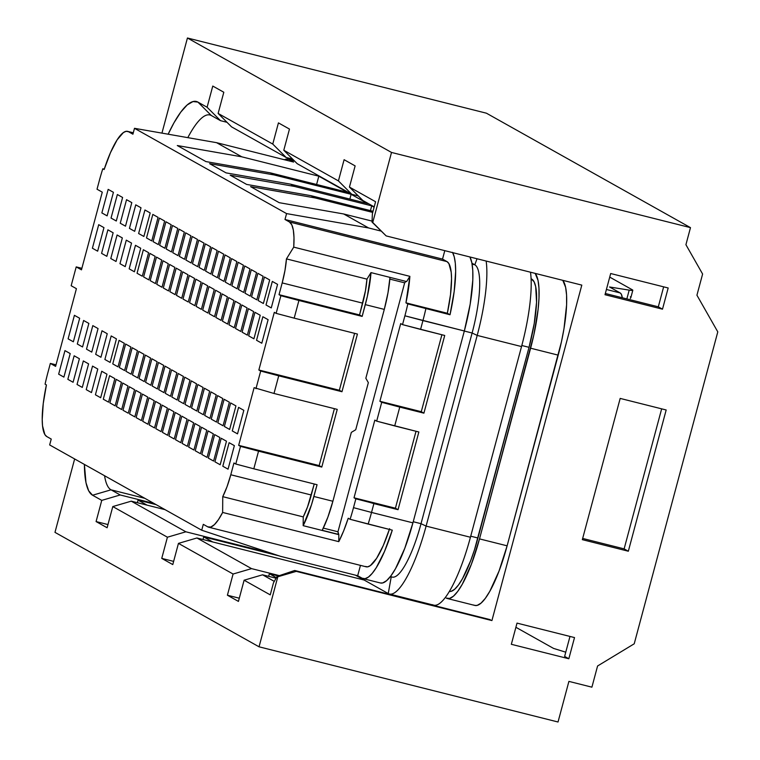 <?xml version="1.0" encoding="UTF-8"?>
<svg xmlns="http://www.w3.org/2000/svg" width="760" height="760" viewBox="0 0 760 760"><rect width="100%" height="100%" fill="white"/><g stroke="black" fill="none" stroke-linecap="round" stroke-linejoin="round"><path stroke-width="1.14" d="M289.465 129.067L283.793 150.252L297.198 163.685L351.832 194.322L338.418 180.899L344.099 159.704L338.418 180.899L283.793 150.252L289.465 129.067L278.435 122.882L272.764 144.067L278.435 122.882L289.465 129.067M292.647 159.125L286.168 157.491L272.764 144.067L218.13 113.43L231.543 126.853L286.168 157.491L292.647 159.125M355.129 165.898L349.448 187.083L362.862 200.507L374.205 206.872L362.862 200.507L349.448 187.083L355.129 165.898L344.099 159.704L355.129 165.898M358.312 195.947L351.832 194.322L358.312 195.947M223.81 92.245L218.13 113.43L223.81 92.245L212.772 86.061L207.1 107.245L197.904 102.087L192.983 101.564L187.197 104.947L180.785 112.109L173.993 122.778L168.15 134.207A105.004 25.052 104.1 0 1 197.904 102.087L211.318 115.51L220.514 120.669L226.983 122.303L220.514 120.669L207.1 107.245L212.772 86.061L223.81 92.245M227.401 595.213L238.431 601.407L244.112 580.212L238.431 601.407L227.401 595.213L239.295 598.206L227.401 595.213L233.082 574.028L227.401 595.213M276.079 578.208L262.57 574.807L244.112 580.212L270.247 594.871L273.457 582.882L277.106 576.384L277.808 576.774L259.046 646.808L54.976 532.361L74.641 458.954L54.976 532.361L259.046 646.808L558.03 722L568.908 681.387L558.03 722L259.046 646.808L277.808 576.774L277.106 576.384L294.69 570.484L296.267 571.368L277.808 576.774L296.267 571.368L294.69 570.484L277.106 576.384L273.457 582.882L270.247 594.871L244.112 580.212L262.57 574.807L276.079 578.208M96.083 521.569L107.112 527.753L112.793 506.568L167.418 537.206L161.747 558.391L172.776 564.575L178.448 543.39L233.082 574.028L251.541 568.622L196.906 537.985L364.163 580.042L196.906 537.985L178.448 543.39L172.776 564.575L161.747 558.391L173.631 561.383L161.747 558.391L167.418 537.206L185.877 531.8L131.243 501.163L165.053 509.656L131.243 501.163L112.793 506.568L107.112 527.753L96.083 521.569L107.968 524.561L96.083 521.569L101.754 500.384L96.083 521.569M690.489 227.639L486.419 113.192L187.435 38L161.946 133.123L187.435 38L391.514 152.446L187.435 38L486.419 113.192L690.489 227.639L391.514 152.446L372.742 222.48L386.156 235.904L581.808 285.114L491.919 620.568L296.267 571.368L491.919 620.568L581.808 285.114L386.156 235.904L372.039 222.091L372.372 213.731L375.582 201.732L349.448 187.083L375.582 201.732L372.372 213.731L372.039 222.091L386.156 235.904L372.039 222.091L372.742 222.48L391.514 152.446L690.489 227.639L685.919 244.701L690.489 227.639M632.814 290.272A24.415 1.53 -165 0 0 632.225 289.74L609.729 277.115L632.225 289.74L632.481 290.424L629.204 290.13L609.558 286.985L620.198 292.952L609.558 286.985L629.204 290.13L626.848 298.908L629.204 290.13A24.415 1.53 -165 0 0 632.814 290.272L630.828 297.683L630.325 298.471L630.857 297.474L630.344 296.751M591.907 687.173L597.578 665.988L634.22 643.796L717.792 331.873L696.929 295.212L702.611 274.027L685.919 244.701L702.611 274.027L696.929 295.212L717.792 331.873L634.22 643.796L597.578 665.988L591.907 687.173L568.908 681.387L591.907 687.173M515.897 627.294L553.575 648.422L565.763 652.184L553.575 648.422L515.897 627.294M473.879 605.036A70.205 16.748 -75.9 0 0 474.886 605.444A70.205 16.748 -75.9 0 0 507.119 545.822L558.211 355.138L530.613 348.203L558.211 355.138A70.205 16.748 -75.9 0 0 562.789 280.326L565.639 287.385L566.58 295.108L566.608 304.808L563.996 328.595L561.459 341.772L507.119 545.822L479.512 538.887A70.205 16.748 -75.9 0 1 447.288 598.5A70.205 16.748 -75.9 0 1 446.281 598.091L449.578 598.443L453.445 596.182L457.729 591.394L462.27 584.26L471.428 564.139L479.512 538.887L533.862 334.837L538.137 309.177L539.011 297.863L538.973 288.163L538.042 280.449L535.192 273.391A70.205 16.748 -75.9 0 1 530.613 348.203L479.512 538.887L507.119 545.822L499.025 571.083L489.867 591.204L485.327 598.339L481.042 603.126L477.175 605.387L474.82 605.425M622.307 297.768L621.319 294.234L620.198 292.952L606.413 289.484L620.198 292.952A30.524 7.277 -75.9 0 1 622.307 297.768M610.688 273.524L605.008 294.719L610.688 273.524L668.183 287.983L662.501 309.177L605.008 294.719L662.501 309.177L668.183 287.983L610.688 273.524M517.019 623.114L511.337 644.299L517.019 623.114L574.512 637.573L568.832 658.758L511.337 644.299L568.832 658.758L574.512 637.573L517.019 623.114M628.33 551.228L582.341 539.657L620.179 398.411L666.178 409.982L628.33 551.228L624.131 548.872L582.663 538.441L624.131 548.872L661.656 408.842L624.131 548.872L628.33 551.228L582.341 539.657L620.179 398.411L666.178 409.982L628.33 551.228M417.202 601.008L418.123 601.521L417.202 601.008M274.293 581.381L262.57 574.807L274.293 581.381M279.376 575.624L251.541 568.622L279.376 575.624M271.5 553.327L185.877 531.8L271.5 553.327M154.014 503.471L120.213 494.969L111.026 489.82L144.827 498.322L111.026 489.82L92.568 495.225L101.754 500.384L120.213 494.969L154.014 503.471M211.318 115.51A95.237 22.714 -75.9 0 0 209.94 114.969A95.237 22.714 -75.9 0 0 187.805 137.645A95.237 22.714 104.1 0 1 211.318 115.51L220.514 120.669L207.1 107.245L197.904 102.087L211.318 115.51M531.088 278.74L534.081 281.76L535.686 286.634L536.56 302.233L534.223 323.541L529.036 347.32L474.515 549.679L470.697 560.623L462.498 578.645L458.423 585.029L454.584 589.323L451.126 591.346L449.331 591.451A62.88 15 104.1 0 0 477.945 538.004L470.725 536.189L477.945 538.004L529.036 347.32A62.88 15 -75.9 0 0 531.753 279.11L531.088 278.74M490.342 619.685L294.69 570.484L490.342 619.685M84.398 464.426L85.984 482.676L88.682 490.808L92.568 495.225L111.026 489.82A95.237 22.714 104.1 0 1 104.566 475.741A95.237 22.714 -75.9 0 0 111.026 489.82L120.213 494.969L101.754 500.384L92.568 495.225A105.004 25.052 104.1 0 1 84.398 464.426M203.708 536.911L203.005 539.514L203.708 536.911L279.395 555.94L203.708 536.911L212.705 541.956L203.708 536.911M138.044 500.089L137.351 502.692L138.044 500.089L156.047 504.611L138.044 500.089L147.05 505.134L138.044 500.089M269.373 573.733L268.669 576.346L269.373 573.733L278.302 575.975L269.373 573.733L276.383 577.667L269.373 573.733M406.02 281.418L404.671 282.834L337.962 531.781L338.827 534.641L338.789 541.652L343.644 530.917L348.222 518.244L350.094 519.289A67.155 16.017 -75.9 0 0 353.495 507.661L355.86 498.826L354.017 497.8L374.832 420.109L376.675 421.144L381.719 402.315L379.886 401.28L400.7 323.599L402.534 324.624L404.899 315.799A67.155 16.017 -75.9 0 0 407.816 303.895L405.945 302.841L409.877 276.345L406.638 281.57L409.877 276.345A58.605 13.984 104.1 0 1 405.945 302.841L447.336 313.253A58.605 13.984 -75.9 0 0 446.994 261.611L289.455 221.986A58.605 13.984 104.1 0 1 293.731 247.133L409.877 276.345L293.731 247.133L286.453 258.894L366.947 279.138L370.994 272.602L406.638 281.57L370.994 272.602A48.839 11.647 104.1 0 1 365.313 304.627L384.284 309.396L365.835 378.252L368.344 382.651L355.727 429.733L351.329 432.392L332.88 501.258L313.909 496.479L317.062 484.709L253.811 468.806L258.542 451.155L321.793 467.058L337.24 409.383L273.999 393.471L278.73 375.82L341.971 391.723L357.428 334.048L294.187 318.145L298.917 300.485L362.159 316.397L367.374 296.248L370.994 272.602L366.947 279.138L365.474 290.643L359.537 314.925L362.159 316.397L365.313 304.627L384.284 309.396L388.008 292.714L389.965 277.381A48.839 11.647 104.1 0 1 384.284 309.396L365.835 378.252L368.344 382.651L355.727 429.733L351.329 432.392L332.88 501.258L313.909 496.479A48.839 11.647 104.1 0 1 303.183 525.673L338.827 534.641L338.789 541.652L222.642 512.449A58.605 13.984 104.1 0 1 208.611 527.183A58.605 13.984 104.1 0 1 207.765 526.851L203.3 524.343L201.723 530.223L280.639 556.358L357.684 575.728L280.639 556.358L201.723 530.223L49.657 444.942L51.233 439.061L46.768 436.553A58.605 13.984 104.1 0 1 46.417 384.911L45.078 384.161A64.714 15.438 104.1 0 1 47.984 372.248L50.35 363.423L56.021 364.819L50.35 363.423L55.603 366.367L50.35 363.423L47.984 372.248A64.714 15.438 104.1 0 0 45.078 384.161L46.417 384.911L43.244 403.56L42.209 419.52L42.541 425.904L44.849 434.539L46.768 436.553L51.233 439.061L49.657 444.942L201.723 530.223L203.3 524.343L207.765 526.851L210.814 527.05L214.424 524.619L218.434 519.678L222.642 512.449L222.746 496.66L303.24 516.904L303.183 525.673L311.524 504.678L317.062 484.709L253.811 468.806L258.542 451.155L240.511 446.367L321.793 467.058L319.162 465.585L321.793 467.058L337.24 409.383L273.999 393.471L278.73 375.82L260.69 371.041L341.971 391.723L339.349 390.25L341.971 391.723L357.428 334.048L294.187 318.145L298.917 300.485L280.877 295.706L362.159 316.397L359.537 314.925L279.034 294.68L280.877 295.706L276.146 313.367L280.877 295.706L279.034 294.68L282.188 282.91L362.691 303.154A36.632 8.74 -75.9 0 0 366.947 279.138L286.453 258.894L284.981 270.398L282.188 282.91A36.632 8.74 -75.9 0 0 286.453 258.894L293.731 247.133L293.997 237.69L293.341 230.128L291.802 224.817L289.455 221.986L284.99 219.488L442.529 259.103L284.99 219.488L289.455 221.986L446.994 261.611L442.529 259.103L444.79 250.657L442.529 259.103L446.994 261.611L448.903 263.625L451.221 272.26L451.554 278.644L450.519 294.595L447.336 313.253L450.015 314.754L407.816 303.895A67.155 16.017 104.1 0 1 404.899 315.799L464.331 330.99L412.927 522.851L371.526 512.439L373.891 503.604L398.041 509.684L418.855 431.993L394.706 425.923L399.76 407.094L423.909 413.165L444.724 335.474L420.574 329.403L422.94 320.577A70.813 16.891 -75.9 0 0 425.866 308.683A70.813 16.891 104.1 0 1 422.94 320.577L404.899 315.799L402.534 324.624L420.574 329.403L422.94 320.577L464.331 330.99L470.174 304.209L472.805 280.212L472.777 270.427L471.827 262.647L469.917 256.975A70.813 16.891 -75.9 0 1 464.331 330.99L412.927 522.851L371.526 512.439L373.891 503.604L354.017 497.8L395.418 508.212L416.024 431.281L395.418 508.212L398.041 509.684L395.418 508.212L354.017 497.8L374.832 420.109L376.675 421.144L381.719 402.315L379.886 401.28L421.277 411.692L441.892 334.77L421.277 411.692L379.886 401.28L400.7 323.599L402.534 324.624L444.724 335.474L423.909 413.165L421.277 411.692L423.909 413.165L381.719 402.315L399.76 407.094L394.706 425.923L376.675 421.144L418.855 431.993L398.041 509.684L355.86 498.826L353.495 507.661A67.155 16.017 104.1 0 1 350.094 519.289L368.144 524.077A70.813 16.891 -75.9 0 0 371.526 512.439L353.495 507.661L371.526 512.439A70.813 16.891 104.1 0 1 368.144 524.077L392.293 530.157A70.813 16.891 104.1 0 1 363.175 578.645A70.813 16.891 104.1 0 1 362.149 578.236L357.684 575.728L360.459 565.373L357.684 575.728L362.149 578.236L365.075 578.683L368.467 577.039L372.229 573.344L376.238 567.73L384.512 551.447L392.293 530.157L350.094 519.289L348.222 518.244A58.605 13.984 104.1 0 1 338.789 541.652L222.642 512.449L222.746 496.66L303.24 516.904L303.183 525.673L338.827 534.641L322.231 530.309L338.333 534.356L337.962 531.781L404.671 282.834L389.832 279.101L404.671 282.834L406.02 281.418M663.651 286.852L658.303 306.822L605.34 293.493L658.303 306.822L663.651 286.852M569.981 636.433L564.633 656.403L568.832 658.758L564.633 656.403L569.981 636.433M662.501 309.177L658.303 306.822L662.501 309.177M338.418 180.899L283.793 150.252L297.198 163.685L351.832 194.322L338.418 180.899M272.764 144.067L218.13 113.43L231.543 126.853L286.168 157.491L272.764 144.067M185.877 531.8L131.243 501.163L112.793 506.568L167.418 537.206L185.877 531.8M251.541 568.622L196.906 537.985L178.448 543.39L233.082 574.028L251.541 568.622M389.395 594.016L433.732 605.159A79.971 19.076 104.1 0 0 470.44 537.253L426.103 526.1A79.971 19.076 104.1 0 1 389.395 594.016A79.971 19.076 104.1 0 1 388.246 593.55L391.229 576.85L388.246 593.55A79.971 19.076 -75.9 0 0 426.103 526.1L421.021 523.688L413.231 521.731L421.021 523.688A62.88 15 104.1 0 1 392.16 577.077L390.336 576.621M391.248 576.716A62.88 15 -75.9 0 0 421.021 523.688L426.103 526.1L477.195 335.416L521.531 346.57A79.971 19.076 -75.9 0 0 530.489 272.203A79.971 19.076 104.1 0 1 521.531 346.57L470.44 537.253A79.971 19.076 104.1 0 1 432.573 604.703M388.246 593.55L355.481 575.178L388.246 593.55M531.097 278.948L531.753 279.11L531.097 278.948M474.829 264.803L471.941 263.178L474.829 264.803L472.112 264.119L474.829 264.803L477.014 258.761L474.829 264.803A62.88 15 -75.9 0 1 472.112 333.003A62.88 15 -75.9 0 0 474.829 264.803M477.195 335.416L472.112 333.003L477.195 335.416A79.971 19.076 -75.9 0 0 486.153 261.06A79.971 19.076 -75.9 0 1 477.195 335.416L426.103 526.1L470.44 537.253L521.531 346.57L477.195 335.416M464.322 331.047L472.112 333.003L421.021 523.688L472.112 333.003L464.322 331.047M521.816 345.505L529.036 347.32L521.816 345.505M177.298 145.53L241.775 156.816L318.82 176.187L316.597 184.49L318.82 176.187L241.775 156.816L216.562 142.671L293.607 162.051L289.142 159.543L294.386 160.864L289.142 159.543L293.607 162.051L216.562 142.671L134.491 128.316L132.915 134.197L128.45 131.698L132.915 134.197L134.491 128.316L216.562 142.671L241.775 156.816L177.298 145.53L205.922 161.585L270.408 172.871L205.922 161.585L177.298 145.53M347.453 192.242L270.408 172.871L347.453 192.242L318.82 176.187L347.453 192.242M209.598 163.647L274.084 174.933L351.13 194.303L349.856 199.072L351.13 194.303L274.084 174.933L270.408 172.871L274.084 174.933L209.598 163.647L226.043 172.871L209.598 163.647M290.529 184.148L226.043 172.871L290.529 184.148L367.574 203.528L290.529 184.148L294.671 186.475L371.716 205.855L370.443 210.625L371.716 205.855L294.671 186.475L290.529 184.148M230.195 175.199L294.671 186.475L230.195 175.199L246.63 184.423L311.115 195.7L246.63 184.423L230.195 175.199M373.027 211.27L311.115 195.7L373.027 211.27M250.572 186.627L315.058 197.913L372.723 212.41L315.058 197.913L311.115 195.7L315.058 197.913L250.572 186.627L279.195 202.682L343.681 213.968L279.195 202.682L250.572 186.627M372.077 221.103L343.681 213.968L372.077 221.103M380.665 230.983L368.638 227.962L343.681 213.968L368.638 227.962L286.567 213.598L284.99 219.488L286.567 213.598L134.491 128.316L286.567 213.598L368.638 227.962L380.665 230.983M374.119 207.204L371.716 205.855L374.119 207.204M367.574 203.528L351.13 194.303L367.574 203.528M284.42 159.743A70.813 16.891 104.1 0 1 288.125 159.134A70.813 16.891 104.1 0 1 289.142 159.543L286.216 159.096L284.42 159.743M133.266 132.905L128.45 131.698L133.266 132.905M104.139 169.508A58.605 13.984 104.1 0 1 127.604 131.357A58.605 13.984 104.1 0 1 128.45 131.698L126.103 131.318L123.376 132.572L117.144 139.831L110.485 152.636L104.139 169.508L102.799 168.758L104.139 169.508M104.262 169.119L102.799 168.758A64.714 15.438 104.1 0 0 99.389 180.386A64.714 15.438 104.1 0 1 102.799 168.758M97.023 189.221L102.277 192.166L97.023 189.221L99.389 180.386L97.023 189.221M81.462 269.848L76.209 266.902L81.88 268.299L76.209 266.902L81.462 269.848L102.277 192.166L81.462 269.848M71.164 285.731L76.418 288.676L71.164 285.731L76.209 266.902L71.164 285.731M208.611 527.183L366.149 566.808A58.605 13.984 -75.9 0 0 389.367 529.416M332.88 501.258A48.839 11.647 104.1 0 1 322.154 530.442L327.854 517.199L332.88 501.258M314.231 483.997L307.515 506.967L303.24 516.904A36.632 8.74 -75.9 0 0 311.277 495.007L314.231 483.997M354.597 333.336L339.349 390.25L258.856 370.006L260.69 371.041L255.958 388.692L260.69 371.041L258.856 370.006L274.312 312.331L258.856 370.006L339.349 390.25L354.597 333.336M334.409 408.671L319.162 465.585L238.668 445.341L240.511 446.367L235.78 464.027L240.511 446.367L238.668 445.341L254.125 387.666L238.668 445.341L319.162 465.585L334.409 408.671M294.187 318.145L276.146 313.367L274.312 312.331L276.146 313.367L294.187 318.145M279.034 294.68L359.537 314.925L362.691 303.154L282.188 282.91L279.034 294.68M273.999 393.471L254.125 387.666L273.999 393.471M253.811 468.806L235.78 464.027L233.938 462.992L230.784 474.762L233.938 462.992L235.78 464.027L253.811 468.806M230.784 474.762L311.277 495.007L230.784 474.762L227.021 486.723L222.746 496.66A36.632 8.74 -75.9 0 0 230.784 474.762M323.313 528.096L337.962 531.781L323.313 528.096M55.603 366.367L76.418 288.676L55.603 366.367M363.175 578.645L380.418 582.986A70.813 16.891 -75.9 0 0 412.927 522.851L404.766 548.321L395.533 568.622L390.944 575.814L386.622 580.649L382.726 582.929L380.351 582.967M452.666 252.633A70.813 16.891 104.1 0 1 450.015 314.754L407.816 303.895L405.945 302.841L447.336 313.253L450.015 314.754L454.185 291.431L455.658 271.329L455.316 263.273L454.252 256.889L452.513 252.358M365.303 566.466L367.659 566.846L370.376 565.582L376.608 558.334L383.277 545.528L389.623 528.656M107.112 215.859L113.42 192.318L108.167 189.373L101.859 212.914L107.112 215.859M116.299 221.008L122.607 197.467L117.353 194.522L111.045 218.063L116.299 221.008M125.495 226.166L131.803 202.625L126.549 199.68L120.241 223.221L125.495 226.166M134.691 231.325L140.999 207.784L135.745 204.839L129.438 228.38L134.691 231.325M143.877 236.474L150.185 212.933L144.932 209.988L138.624 233.529L143.877 236.474M151.762 240.901L158.07 217.36L152.817 214.415L146.509 237.956L151.762 240.901M158.327 244.577L164.635 221.036L159.381 218.091L153.073 241.632L158.327 244.577M164.891 248.263L171.2 224.722L165.946 221.777L159.638 245.319L164.891 248.263M171.456 251.94L177.764 228.399L172.511 225.454L166.202 248.995L171.456 251.94M178.02 255.626L184.328 232.085L179.075 229.14L172.767 252.681L178.02 255.626M184.585 259.312L190.893 235.771L185.649 232.826L179.341 256.367L184.585 259.312M191.159 262.988L197.467 239.447L192.214 236.502L185.905 260.043L191.159 262.988M197.723 266.674L204.031 243.133L198.778 240.189L192.47 263.729L197.723 266.674M204.288 270.36L210.596 246.819L205.343 243.874L199.034 267.416L204.288 270.36M210.852 274.037L217.16 250.496L211.907 247.551L205.599 271.092L210.852 274.037M217.417 277.723L223.725 254.182L218.471 251.237L212.163 274.778L217.417 277.723M223.982 281.399L230.289 257.858L225.045 254.913L218.737 278.454L223.982 281.399M230.555 285.085L236.863 261.544L231.61 258.599L225.302 282.14L230.555 285.085M237.12 288.772L243.428 265.231L238.174 262.285L231.866 285.827L237.12 288.772M243.684 292.448L249.992 268.907L244.739 265.962L238.431 289.503L243.684 292.448M250.249 296.134L256.557 272.593L251.303 269.648L244.995 293.189L250.249 296.134M256.813 299.82L263.122 276.279L257.868 273.324L251.56 296.865L256.813 299.82M263.378 303.497L269.686 279.955L264.442 277.01L258.134 300.551L263.378 303.497M271.263 307.914L277.571 284.373L272.317 281.428L266.01 304.969L271.263 307.914M97.651 251.17L103.959 227.63L98.705 224.684L92.397 248.226L97.651 251.17M106.837 256.32L113.145 232.778L107.891 229.833L101.584 253.374L106.837 256.32M116.033 261.478L122.341 237.937L117.087 234.992L110.779 258.533L116.033 261.478M125.229 266.637L131.537 243.095L126.284 240.15L119.975 263.691L125.229 266.637M134.416 271.785L140.724 248.244L135.47 245.299L129.162 268.841L134.416 271.785M142.3 276.212L148.608 252.672L143.355 249.726L137.047 273.267L142.3 276.212M148.865 279.889L155.173 256.348L149.919 253.403L143.611 276.944L148.865 279.889M155.43 283.575L161.737 260.034L156.484 257.089L150.176 280.63L155.43 283.575M161.994 287.261L168.302 263.72L163.048 260.765L156.74 284.306L161.994 287.261M168.559 290.938L174.866 267.397L169.613 264.452L163.305 287.992L168.559 290.938M175.123 294.623L181.431 271.082L176.187 268.137L169.879 291.678L175.123 294.623M181.697 298.3L188.005 274.759L182.751 271.814L176.443 295.355L181.697 298.3M188.261 301.986L194.57 278.445L189.316 275.5L183.008 299.041L188.261 301.986M194.826 305.672L201.134 282.131L195.88 279.186L189.572 302.727L194.826 305.672M201.391 309.349L207.698 285.808L202.445 282.863L196.137 306.403L201.391 309.349M207.955 313.034L214.263 289.493L209.009 286.548L202.701 310.089L207.955 313.034M214.519 316.711L220.827 293.17L215.583 290.225L209.275 313.766L214.519 316.711M221.093 320.397L227.401 296.856L222.148 293.911L215.84 317.452L221.093 320.397M227.658 324.083L233.966 300.542L228.712 297.597L222.405 321.138L227.658 324.083M234.222 327.76L240.53 304.219L235.277 301.273L228.969 324.815L234.222 327.76M240.787 331.445L247.095 307.904L241.841 304.959L235.534 328.5L240.787 331.445M247.351 335.131L253.659 311.591L248.406 308.636L253.659 311.591L247.351 335.131L242.098 332.177L248.406 308.636L242.098 332.177L247.351 335.131M253.916 338.808L260.224 315.267L254.98 312.322L248.672 335.863L253.916 338.808M261.801 343.226L268.109 319.684L262.856 316.74L256.548 340.28L261.801 343.226M73.359 341.8L79.667 318.26L74.413 315.315L68.105 338.856L73.359 341.8M82.555 346.959L88.863 323.418L83.609 320.473L77.302 344.014L82.555 346.959M91.751 352.108L98.059 328.567L92.805 325.622L86.497 349.163L91.751 352.108M100.938 357.266L107.245 333.726L101.992 330.78L95.684 354.322L100.938 357.266M110.133 362.425L116.441 338.884L111.188 335.939L104.88 359.48L110.133 362.425M118.009 366.842L124.317 343.301L119.063 340.356L112.755 363.897L118.009 366.842M124.583 370.528L130.882 346.988L125.637 344.033L119.329 367.574L124.583 370.528M131.148 374.205L137.456 350.664L132.202 347.719L125.894 371.26L131.148 374.205M137.712 377.891L144.02 354.35L138.766 351.405L132.458 374.946L137.712 377.891M144.276 381.567L150.584 358.026L145.331 355.081L139.023 378.623L144.276 381.567M150.841 385.253L157.149 361.712L151.895 358.767L145.588 382.308L150.841 385.253M157.405 388.94L163.714 365.398L158.46 362.453L152.152 385.994L157.405 388.94M163.98 392.616L170.278 369.075L165.034 366.13L158.726 389.671L163.98 392.616M170.544 396.302L176.852 372.761L171.599 369.816L165.291 393.357L170.544 396.302M177.108 399.988L183.416 376.447L178.163 373.492L171.855 397.034L177.108 399.988M183.673 403.665L189.981 380.123L184.727 377.178L178.419 400.719L183.673 403.665M190.237 407.351L196.545 383.809L191.292 380.865L184.984 404.405L190.237 407.351M196.802 411.027L203.11 387.486L197.857 384.541L191.548 408.082L196.802 411.027M203.376 414.713L209.674 391.172L204.43 388.227L198.123 411.768L203.376 414.713M209.94 418.399L216.248 394.858L210.995 391.913L204.687 415.454L209.94 418.399M216.505 422.075L222.813 398.534L217.559 395.589L211.251 419.13L216.505 422.075M223.07 425.762L229.377 402.22L224.124 399.276L217.816 422.816L223.07 425.762M229.634 429.447L235.942 405.906L230.689 402.952L224.38 426.493L229.634 429.447M237.519 433.865L243.827 410.324L238.573 407.379L232.266 430.92L237.519 433.865M63.897 377.112L70.205 353.571L64.951 350.626L58.653 374.167L63.897 377.112M73.093 382.27L79.401 358.729L74.147 355.784L67.839 379.325L73.093 382.27M82.289 387.419L88.597 363.878L83.344 360.933L77.035 384.474L82.289 387.419M91.475 392.578L97.784 369.037L92.53 366.092L86.222 389.633L91.475 392.578M100.671 397.736L106.979 374.195L101.726 371.25L95.418 394.791L100.671 397.736M108.547 402.154L114.855 378.613L109.602 375.668L103.293 399.209L108.547 402.154M115.121 405.84L121.429 382.299L116.175 379.344L109.868 402.885L115.121 405.84M121.685 409.516L127.993 385.976L122.74 383.03L116.432 406.572L121.685 409.516M128.25 413.202L134.558 389.661L129.305 386.716L122.996 410.257L128.25 413.202M134.814 416.879L141.123 393.338L135.869 390.393L129.561 413.934L134.814 416.879M141.379 420.565L147.687 397.024L142.434 394.079L136.125 417.62L141.379 420.565M147.943 424.251L154.251 400.71L148.998 397.765L142.69 421.306L147.943 424.251M154.517 427.927L160.825 404.387L155.572 401.441L149.264 424.983L154.517 427.927M161.082 431.613L167.39 408.072L162.136 405.127L155.828 428.668L161.082 431.613M167.647 435.299L173.954 411.758L168.701 408.804L162.393 432.345L167.647 435.299M174.211 438.976L180.519 415.435L175.266 412.49L168.957 436.031L174.211 438.976M180.775 442.662L187.083 419.121L181.83 416.176L175.522 439.717L180.775 442.662M187.34 446.338L193.648 422.798L188.394 419.852L182.086 443.394L187.34 446.338M193.914 450.024L200.222 426.483L194.968 423.538L188.66 447.079L193.914 450.024M200.478 453.71L206.786 430.169L201.533 427.224L195.225 450.765L200.478 453.71M207.043 457.387L213.351 433.846L208.097 430.901L201.789 454.442L207.043 457.387M213.607 461.073L219.916 437.532L214.662 434.587L208.354 458.128L213.607 461.073M220.172 464.759L226.48 441.218L221.226 438.263L214.918 461.805L220.172 464.759M228.057 469.176L234.365 445.635L229.111 442.69L222.803 466.231L228.057 469.176M447.288 598.5L474.886 605.444M294.187 160.664L288.183 159.153M133.294 132.791L127.651 131.366"/></g></svg>
